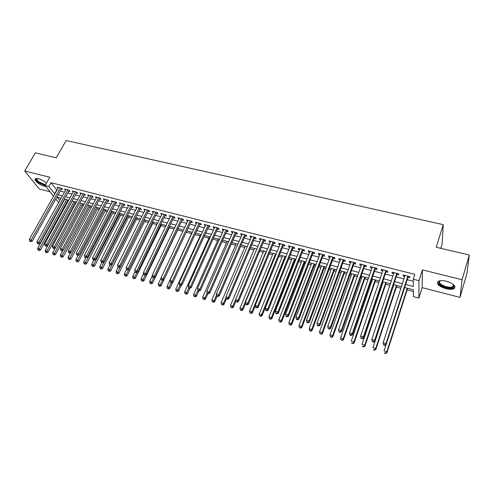 <?xml version="1.0" encoding="UTF-8"?>
<svg xmlns="http://www.w3.org/2000/svg" width="494" height="494" viewBox="0 0 494 494"><rect width="100%" height="100%" fill="white"/><g stroke="black" fill="none" stroke-linecap="round" stroke-linejoin="round"><path stroke-width="0.74" d="M46.399 183.218C44.127 181.094 41.447 179.581 38.371 178.686L35.519 178.649C33.073 179.68 39.483 185.139 44.386 186.257L45.88 186.51M445.841 288.706C449.472 289.57 452.208 289.54 454.042 288.626C456.228 286.125 453.683 283.661 446.422 281.247C442.803 280.401 440.098 280.431 438.308 281.339C436.14 283.852 438.653 286.31 445.841 288.706M62.065 204.047L61.688 203.948M440.778 248.315L442.099 244.048L443.266 224.659L66.122 140.531L56.242 157.814L35.333 152.893L24.7 171.004L39.236 188.955L50.011 191.734M443.266 224.659L436.208 247.241L469.3 255.028L466.898 273.577L460 297.4L462.1 279.746L422.376 269.872L418.949 280.691L418.875 298.073L413.441 296.641L413.367 289.787L404.605 287.508M422.376 269.872L422.142 287.644L460 297.4M422.142 287.644L418.875 298.073M67.301 201.206L68.024 201.398M74.711 203.139L75.712 203.405M82.189 205.09L83.474 205.43M89.735 207.06L91.316 207.474M97.355 209.048L99.232 209.542M105.049 211.055L107.229 211.623M112.811 213.081L115.3 213.729M120.647 215.125L123.451 215.859M128.564 217.193L131.688 218.008M136.554 219.274L140.006 220.176M144.619 221.38L148.404 222.368M152.763 223.504L156.888 224.579M160.988 225.653L165.459 226.814M169.294 227.82L174.116 229.074M177.686 230.006L182.866 231.359M186.17 232.217L191.518 233.613M195.007 234.527L200.156 235.866M203.929 236.854L208.888 238.145M212.951 239.207L217.706 240.448M222.065 241.585L226.616 242.77M231.272 243.987L235.619 245.117M240.584 246.413L244.709 247.488M249.989 248.865L253.897 249.89M259.492 251.347L263.178 252.311M269.1 253.854L272.558 254.756M278.814 256.386L282.037 257.226M288.632 258.949L291.614 259.727M294.77 260.548L295.295 260.69M298.555 261.536L301.291 262.252M304.446 263.074L305.335 263.308M308.589 264.154L311.078 264.803M314.227 265.624L315.487 265.957M318.735 266.803L320.964 267.384M324.107 268.205L325.744 268.631M328.992 269.477L330.961 269.99M334.098 270.811L336.124 271.336M339.359 272.182L341.064 272.626M344.195 273.441L346.615 274.077M349.845 274.917L351.277 275.294M354.402 276.109L357.23 276.844M360.453 277.684L361.602 277.986M364.72 278.801L367.962 279.647M371.179 280.481L372.044 280.709M375.15 281.518L378.818 282.475M382.029 283.315L382.597 283.463M385.703 284.272L389.797 285.341M396.367 287.057L400.906 288.237M407.149 289.867L413.385 291.497M469.3 255.028L462.1 279.746M61.25 189.19L62.565 189.523L61.627 188.288L57.125 187.152L57.989 188.276M68.777 191.104L70.105 191.444L69.179 190.209L64.64 189.054L65.504 190.209M76.379 193.037L77.712 193.376L76.805 192.141L72.223 190.98L73.093 192.154M84.048 194.988L85.394 195.334L84.505 194.093L79.88 192.919L80.757 194.123M91.791 196.958L93.156 197.304L92.279 196.069L87.605 194.883L88.488 196.118M99.609 198.946L100.986 199.298L100.128 198.057L95.41 196.859L96.305 198.106M107.507 200.953L108.896 201.305L108.056 200.07L103.289 198.86L104.203 200.113M115.479 202.978L116.88 203.337L116.059 202.102L111.249 200.879L112.175 202.139M123.525 205.029L124.945 205.387L124.136 204.152L119.282 202.917L120.221 204.189M131.651 207.097L133.084 207.461L132.299 206.22L127.39 204.973L128.354 206.257M139.864 209.184L141.309 209.549L140.543 208.314L135.584 207.054L136.56 208.345M148.151 211.29L149.614 211.66L148.867 210.425L143.859 209.153L144.853 210.45M156.524 213.42L158 213.797L157.271 212.556L152.22 211.271L153.226 212.581M164.984 215.569L166.472 215.952L165.762 214.711L160.661 213.414L161.686 214.736M173.524 217.743L175.03 218.126L174.339 216.885L169.183 215.575L170.232 216.903M182.15 219.935L183.669 220.324L183.008 219.083L177.797 217.761L178.859 219.101M190.869 222.152L192.407 222.547L191.758 221.306L186.497 219.972L187.578 221.318M199.675 224.393L201.225 224.789L200.601 223.547L195.284 222.201L196.384 223.56M208.573 226.66L210.135 227.055L209.536 225.814L204.164 224.455L205.288 225.82M217.558 228.944L219.138 229.346L218.564 228.105L213.136 226.727L213.729 227.969L214.273 228.105M226.641 231.254L228.24 231.661L227.685 230.42L222.201 229.031L222.769 230.266L223.362 230.42M235.817 233.588L237.429 233.995L236.904 232.76L231.359 231.353L231.902 232.588L232.538 232.754M245.086 235.941L246.722 236.36L246.216 235.119L240.615 233.699L241.134 234.94L241.813 235.113M254.459 238.324L256.108 238.744L255.626 237.509L249.97 236.07L250.464 237.311L251.187 237.497M263.926 240.732L265.593 241.158L265.142 239.923L259.424 238.472L259.893 239.707L260.665 239.905M273.497 243.172L275.183 243.598L274.757 242.363L268.977 240.893L269.415 242.134L270.237 242.338M283.173 245.629L284.877 246.061L284.476 244.826L278.635 243.344L279.048 244.579L279.913 244.802M292.948 248.118L294.671 248.556L294.301 247.321L288.391 245.821L288.78 247.056L289.694 247.29M302.834 250.631L304.57 251.069L304.23 249.841L298.259 248.321L298.617 249.556L299.586 249.803M312.826 253.169L314.585 253.62L314.27 252.385L308.231 250.853L308.565 252.088L309.584 252.348M322.922 255.738L324.7 256.188L324.416 254.96L318.315 253.41L318.618 254.645L319.686 254.916M333.135 258.337L334.932 258.794L334.679 257.565L328.51 255.997L328.782 257.226L329.906 257.516M343.46 260.962L345.281 261.425L345.053 260.196L338.816 258.609L339.057 259.844L340.236 260.14M353.902 263.617L355.736 264.086L355.544 262.857L349.239 261.258L349.449 262.487L350.684 262.796M364.455 266.303L366.313 266.772L366.153 265.55L359.774 263.932L359.953 265.154L361.25 265.488M375.131 269.014L377.015 269.496L376.885 268.273L370.432 266.63L370.58 267.859L371.933 268.205M385.931 271.762L387.833 272.243L387.734 271.021L381.214 269.366L381.325 270.589L382.733 270.953M396.849 274.541L398.769 275.028L398.714 273.806L392.113 272.132L392.193 273.355L393.662 273.732M64.078 199.613L64.331 199.94M405.58 284.495L413.336 286.495L413.256 279.246L414.83 274.324L50.968 182.687L56.94 190.159M60.243 190.999L64.467 192.08M67.771 192.926L72.068 194.025M75.372 194.871L79.744 195.988M83.048 196.828L87.494 197.964M90.797 198.81L95.317 199.965M98.621 200.811L103.215 201.984M106.519 202.83L111.193 204.022M114.497 204.868L119.245 206.084M122.549 206.93L127.378 208.159M130.682 209.005L135.597 210.265M138.894 211.105L143.89 212.383M147.193 213.229L152.269 214.526M155.573 215.365L160.735 216.687M164.033 217.533L169.281 218.873M172.579 219.719L177.92 221.084M181.212 221.923L186.646 223.313M189.937 224.153L195.457 225.567M198.749 226.406L204.362 227.839M207.647 228.679L213.359 230.142M216.644 230.982L222.448 232.464M225.733 233.304L231.637 234.811M234.916 235.65L240.918 237.182M244.197 238.022L250.297 239.584M253.57 240.417L259.782 242.004M263.049 242.844L269.36 244.456M272.626 245.29L279.048 246.932M282.309 247.766L288.836 249.433M292.09 250.267L298.734 251.965M301.982 252.792L308.738 254.521M311.986 255.349L318.852 257.108M322.094 257.936L329.078 259.721M332.314 260.548L339.421 262.363M342.645 263.191L349.876 265.037M353.093 265.858L360.453 267.742M363.664 268.563L371.142 270.471M374.347 271.292L381.961 273.238M385.153 274.053L392.897 276.035M396.083 276.85L403.962 278.863M407.142 279.672L413.274 281.24M407.896 277.35L409.841 277.844L409.816 276.621L403.141 274.93L403.184 276.152L404.716 276.541M53.556 196.204L45.09 185.516L49.795 177.247L24.7 171.004M45.09 185.516L48.832 186.466L54.846 193.895M50.968 182.687L48.832 186.466M413.256 279.246L418.949 280.691M58.625 202.614L55.779 199.014M61.083 198.193L57.255 197.199L59.823 200.459M62.046 203.293L62.3 203.621M401.412 286.674L393.514 284.624M390.316 283.791L382.547 281.771M379.343 280.938L371.704 278.956M368.493 278.116L360.984 276.165M357.767 275.331L350.388 273.41M347.159 272.571L339.909 270.687M336.673 269.848L329.541 267.989M326.299 267.149L319.291 265.327M316.043 264.481L309.151 262.691M305.903 261.845L299.129 260.085M295.869 259.233L289.206 257.504M285.946 256.658L279.394 254.953M276.127 254.101L269.687 252.428M266.414 251.576L260.085 249.933M256.806 249.081L250.582 247.463M247.303 246.611L241.183 245.018M237.898 244.166L231.877 242.597M228.592 241.745L222.677 240.208M219.385 239.349L213.562 237.836M210.271 236.978L204.547 235.49M201.256 234.638L195.624 233.174M192.327 232.316L186.794 230.877M183.496 230.019L178.056 228.605M174.753 227.746L169.399 226.357M166.095 225.492L160.834 224.128M157.53 223.269L152.356 221.923M149.046 221.065L143.958 219.737M140.648 218.879L135.646 217.576M132.336 216.718L127.415 215.44M124.105 214.575L119.27 213.322M115.954 212.457L111.199 211.222M107.89 210.358L103.209 209.141M99.893 208.283L95.293 207.085M91.983 206.226L87.457 205.047M84.147 204.189L79.695 203.028M76.385 202.169L72.007 201.033M68.697 200.169L64.393 199.051M58.15 194.747L62.38 195.84M65.69 196.698L69.994 197.81M73.303 198.662L77.675 199.792M80.985 200.644L85.431 201.793M88.741 202.651L93.261 203.818M96.571 204.67L101.171 205.862M104.481 206.714L109.155 207.925M112.465 208.777L117.22 210.006M120.53 210.864L125.365 212.111M128.675 212.963L133.59 214.235M136.894 215.088L141.895 216.378M145.205 217.237L150.287 218.546M153.591 219.404L158.759 220.738M162.063 221.59L167.324 222.948M170.621 223.801L175.969 225.184M179.266 226.036L184.707 227.438M188.004 228.29L193.531 229.716M196.828 230.568L202.447 232.019M205.745 232.872L211.457 234.347M214.748 235.2L220.565 236.7M223.85 237.552L229.766 239.077M233.044 239.923L239.059 241.48M242.338 242.326L248.457 243.906M251.73 244.752L257.954 246.358M261.227 247.204L267.55 248.84M270.817 249.68L277.251 251.347M280.518 252.187L287.057 253.879M290.318 254.719L296.968 256.435M300.228 257.281L306.99 259.029M310.244 259.869L317.123 261.647M320.371 262.481L327.368 264.29M330.61 265.13L337.729 266.964M340.959 267.804L348.202 269.675M351.432 270.508L358.798 272.41M362.016 273.238L369.512 275.177M372.723 276.004L380.349 277.974M383.548 278.801L391.31 280.808M394.502 281.629L402.394 283.673M56.711 190.097L54.618 193.833M403.549 275.034L403.184 276.152M392.563 272.25L392.193 273.355M381.701 269.489L381.325 270.589M370.957 266.766L370.58 267.859M360.342 264.074L359.953 265.154M349.838 261.406L349.449 262.487M339.452 258.776L339.057 259.844M329.177 256.17L328.782 257.226M319.019 253.589L318.618 254.645M308.972 251.038L308.565 252.088M299.031 248.519L298.617 249.556M289.194 246.024L288.78 247.056M279.468 243.554L279.048 244.579M269.841 241.115L269.415 242.134M260.313 238.695L259.893 239.707M250.89 236.305L250.464 237.311M241.566 233.94L241.134 234.94M232.341 231.6L231.902 232.588M223.208 229.284L222.769 230.266M214.168 226.993L213.729 227.969M205.226 224.721L204.782 225.69M196.371 222.473L195.92 223.442M187.603 220.25L187.152 221.207M178.927 218.052L178.476 219.003M170.337 215.872L169.887 216.817M161.834 213.711L161.377 214.655M153.418 211.58L152.955 212.513M145.082 209.462L144.619 210.395M136.832 207.369L136.363 208.295M128.656 205.294L128.187 206.214M120.567 203.244L120.098 204.158M112.552 201.212L112.076 202.114M104.617 199.199L104.141 200.101M96.756 197.205L96.281 198.1M383.653 345.053L384.795 345.386L384.752 344.973L383.61 344.633L383.653 345.053L383.165 342.713L405.08 275.424M383.61 344.633L383.165 342.713L386.024 343.546L386.129 344.59L408.328 276.245M407.865 276.127L386.024 343.546L384.752 344.973M384.795 345.386L386.129 344.59M386.073 344.621L384.054 350.87L386.839 351.697L386.938 352.685L407.655 288.298M385.604 353.074L384.486 352.747L384.53 353.142L385.647 353.469L386.839 351.697L407.284 288.206M384.53 353.142L384.486 352.747M386.938 352.685L385.647 353.469M453.319 284.439L454.066 286.156C453.424 288.002 450.775 288.428 446.113 287.434C439.172 284.989 437.276 282.747 440.438 280.709M440.407 280.722L440.24 280.808C438.499 282.834 440.512 284.797 446.273 286.718C449.182 287.403 451.368 287.378 452.837 286.644L453.64 285.526L453.338 284.464M437.598 281.951C437.931 284.34 440.753 286.329 446.076 287.909C449.682 288.762 452.399 288.737 454.221 287.823L455.042 287.02M45.182 185.349L38.847 182.496C36.186 180.378 35.58 179.032 37.031 178.451M37.229 178.47C36.383 179.161 37.062 180.372 39.267 182.088L45.51 184.775M35.42 178.704C35.352 179.723 36.352 181.014 38.421 182.576L45.312 185.793M372.309 341.731L373.439 342.058L373.378 341.644L372.248 341.311L372.309 341.731L371.809 339.397L394.033 272.62M372.248 341.311L371.809 339.397L374.631 340.224L374.773 341.268L397.287 273.448M396.781 273.318L374.631 340.224L373.378 341.644M373.439 342.058L374.773 341.268M361.095 338.446L362.213 338.773L362.139 338.353L361.021 338.026L361.095 338.446L360.583 336.124L383.109 269.848M361.021 338.026L360.583 336.124L363.38 336.939L363.559 337.995L386.376 270.675M385.826 270.539L363.38 336.939L362.139 338.353M362.213 338.773L363.559 337.995M350.018 335.198L351.117 335.525L351.03 335.099L349.931 334.778L350.018 335.198L349.499 332.888L372.309 267.112M349.931 334.778L349.499 332.888L352.259 333.697L352.469 334.753L375.582 267.939M375.002 267.791L352.259 333.697L351.03 335.099M351.117 335.525L352.469 334.753M364.288 265.074L341.261 330.486L338.538 329.689L361.633 264.401M364.912 265.235L341.515 331.548L341.261 330.486L340.057 331.888L338.964 331.567L339.063 331.993L340.156 332.308L340.057 331.888M340.156 332.308L341.515 331.548M338.538 329.689L338.964 331.567M393.78 284.692L372.989 347.597L375.743 348.412L375.872 349.406L396.88 285.495M374.52 349.789L373.421 349.462L374.576 350.184L375.743 348.412L396.466 285.39M373.476 349.857L373.421 349.462M375.872 349.406L374.576 350.184M383.116 281.92L362.046 344.361L364.77 345.164L364.936 346.164L386.222 282.729M363.565 346.535L362.473 346.214L363.633 346.936L364.77 345.164L385.771 282.611M362.547 346.609L362.473 346.214M364.936 346.164L363.633 346.936M372.569 279.178L351.234 341.163L353.926 341.959L354.13 342.959L375.681 279.987M352.735 343.324L351.654 343.003L352.815 343.719L353.926 341.959L375.193 279.857M351.74 343.404L351.654 343.003M354.13 342.959L352.815 343.719M362.133 276.467L340.545 337.995L343.207 338.785L343.441 339.792L365.251 277.276M342.027 340.144L340.959 339.829L342.12 340.545L343.207 338.785L364.733 277.14M340.959 339.829L340.545 337.995M343.441 339.792L342.12 340.545M353.704 262.388L330.4 327.318L327.701 326.534L351.073 261.721M354.359 262.555L330.677 328.38L330.4 327.318L329.202 328.714L328.127 328.399L329.319 329.134L329.202 328.714M329.319 329.134L330.677 328.38M327.701 326.534L328.127 328.399M351.814 273.781L329.973 334.87L332.604 335.648L332.87 336.661L354.939 274.596M331.437 337.001L330.387 336.686L331.548 337.402L332.604 335.648L354.383 274.448M330.387 336.686L329.973 334.87M332.87 336.661L331.548 337.402M343.231 259.733L319.661 324.188L316.994 323.409L340.632 259.072M343.923 259.906L319.976 325.256L319.661 324.188L318.476 325.571L317.414 325.262L317.543 325.688L318.605 325.997L318.476 325.571M318.605 325.997L319.976 325.256M316.994 323.409L317.414 325.262M341.607 271.126L319.519 331.777L322.125 332.548L322.421 333.561L344.738 271.941M320.97 333.895L319.927 333.586L321.088 334.302L322.125 332.548L344.151 271.786M319.927 333.586L319.519 331.777M322.421 333.561L321.088 334.302M332.876 257.102L309.04 321.088L306.41 320.316L330.301 256.454M333.598 257.288L309.392 322.162L309.04 321.088L307.873 322.471L306.823 322.162L306.965 322.588L308.015 322.897L307.873 322.471M308.015 322.897L309.392 322.162M306.41 320.316L306.823 322.162M331.511 268.501L309.188 328.72L311.757 329.479L312.091 330.498L334.648 269.316M310.621 330.819L309.59 330.517L310.751 331.227L310.621 330.819L311.757 329.479L334.024 269.156M309.59 330.517L309.188 328.72M312.091 330.498L310.751 331.227M322.631 254.509L298.549 318.025L295.943 317.265L320.087 253.86M323.391 254.7L298.926 319.099L298.549 318.025L297.394 319.402L296.351 319.099L296.505 319.525L297.549 319.828L297.394 319.402M297.549 319.828L298.926 319.099M295.943 317.265L296.351 319.099M321.52 265.908L298.963 325.694L301.507 326.448L301.871 327.473L324.663 266.723M300.383 327.781L299.364 327.485L300.531 328.195L300.383 327.781L301.507 326.448L324.008 266.55M299.364 327.485L298.963 325.694M301.871 327.473L300.531 328.195M312.504 251.934L288.169 314.999L285.594 314.246L309.985 251.298M313.295 252.138L288.582 316.08L288.169 314.999L287.033 316.37L286.001 316.067L286.168 316.5L287.193 316.796L287.033 316.37M287.193 316.796L288.582 316.08M285.594 314.246L286.001 316.067M302.482 249.396L277.912 312.004L275.368 311.263L299.994 248.766M303.304 249.606L278.35 313.091L277.912 312.004L276.782 313.369L275.769 313.073L275.942 313.505L276.961 313.801L276.782 313.369M276.961 313.801L278.35 313.091M275.368 311.263L275.769 313.073M292.572 246.883L267.767 309.046L265.247 308.312L290.108 246.253M293.424 247.099L268.236 310.133L267.767 309.046L266.655 310.405L265.649 310.108L265.834 310.541L266.84 310.837L266.655 310.405M266.84 310.837L268.236 310.133M265.247 308.312L265.649 310.108M282.766 244.394L257.738 306.119L255.25 305.391L280.333 243.777M283.655 244.616L258.232 307.206L257.738 306.119L256.633 307.472L255.639 307.182L255.843 307.614L256.837 307.904L256.633 307.472M256.837 307.904L258.232 307.206M255.25 305.391L255.639 307.182M273.065 241.93L247.815 303.223L245.357 302.507L270.656 241.319M273.985 242.165L248.34 304.316L247.815 303.223L246.728 304.57L245.74 304.285L246.938 305.008L246.728 304.57M246.938 305.008L248.34 304.316M245.357 302.507L245.74 304.285M263.469 239.497L238.009 300.364L235.57 299.654L261.085 238.892M264.413 239.738L238.559 301.457L238.009 300.364L236.929 301.704L235.953 301.42L237.151 302.143L236.929 301.704M237.151 302.143L238.559 301.457M235.57 299.654L235.953 301.42M253.978 237.089L228.302 297.53L225.894 296.832L251.619 236.49M254.947 237.336L228.883 298.629L228.302 297.53L227.24 298.87L226.277 298.586L226.511 299.024L227.475 299.308L227.24 298.87M227.475 299.308L228.883 298.629M225.894 296.832L226.277 298.586M244.579 234.706L218.706 294.733L216.323 294.035L242.245 234.113M245.58 234.959L219.311 295.832L218.706 294.733L217.656 296.06L216.699 295.783L217.897 296.499L217.656 296.06M217.897 296.499L219.311 295.832M216.323 294.035L216.699 295.783M235.286 232.347L209.215 291.96L206.856 291.275L232.977 231.76M236.311 232.606L209.845 293.066L209.215 291.96L208.172 293.288L207.227 293.01L207.486 293.455L208.425 293.726L208.172 293.288M208.425 293.726L209.845 293.066M206.856 291.275L207.227 293.01M226.085 230.013L199.823 289.225L197.495 288.545L223.801 229.432M227.135 230.278L200.478 290.33L199.823 289.225L198.792 290.54L197.859 290.268L198.125 290.713L199.057 290.985L198.792 290.54M199.057 290.985L200.478 290.33M197.495 288.545L197.859 290.268M216.977 227.703L190.536 286.514L188.226 285.841L214.717 227.129M218.058 227.975L191.215 287.619L190.536 286.514L189.517 287.829L188.591 287.557L188.869 288.002L189.789 288.268L189.517 287.829M189.789 288.268L191.215 287.619M188.226 285.841L188.591 287.557M207.968 225.418L181.347 283.834L179.063 283.167L205.726 224.85M209.073 225.696L182.051 284.939L181.347 283.834L180.335 285.143L179.421 284.871L179.705 285.316L180.619 285.581L180.335 285.143M180.619 285.581L182.051 284.939M179.063 283.167L179.421 284.871M311.64 263.339L288.86 322.706L291.374 323.447L291.763 324.478L314.789 264.154M290.262 324.78L289.256 324.484L290.416 325.188L290.262 324.78L291.374 323.447L314.098 263.975M289.256 324.484L288.86 322.706M291.763 324.478L290.416 325.188M301.865 260.795L278.863 319.748L281.352 320.483L281.771 321.514L305.014 261.616M280.246 321.81L279.252 321.514L280.419 322.218L280.246 321.81L281.352 320.483L304.298 261.425M279.252 321.514L278.863 319.748M281.771 321.514L280.419 322.218M292.189 258.276L268.977 316.821L271.434 317.549L271.885 318.587L295.344 259.097M270.348 318.871L269.36 318.581L270.527 319.285L270.348 318.871L271.434 317.549L294.597 258.905M269.36 318.581L268.977 316.821M271.885 318.587L270.527 319.285M282.617 255.787L259.196 313.931L261.629 314.647L262.104 315.685L285.779 256.614M260.554 315.962L259.578 315.672L260.746 316.376L260.554 315.962L261.629 314.647L285.001 256.411M259.578 315.672L259.196 313.931M262.104 315.685L260.746 316.376M273.145 253.329L249.519 311.066L251.928 311.776L252.428 312.819L255.318 305.718M250.866 313.085L249.902 312.801L251.063 313.505L250.866 313.085L251.928 311.776L275.504 253.941M249.902 312.801L249.519 311.066M252.428 312.819L251.063 313.505M263.765 250.89L239.954 308.237L242.332 308.941L242.863 309.985L245.561 303.452M241.282 310.244L240.325 309.96L241.492 310.658L241.282 310.244L242.332 308.941L266.099 251.495M240.325 309.96L239.954 308.237M242.863 309.985L241.492 310.658M254.49 248.476L230.482 305.434L232.841 306.132L233.39 307.175L235.904 301.186M231.797 307.429L230.859 307.151L232.019 307.848L231.797 307.429L232.841 306.132L256.8 249.081M230.859 307.151L230.482 305.434M233.39 307.175L232.019 307.848M245.308 246.092L221.114 302.661L223.449 303.353L224.029 304.403L226.4 298.821M222.417 304.644L221.485 304.366L222.652 305.064L222.417 304.644L223.449 303.353L226.005 297.351M221.485 304.366L221.114 302.661M224.029 304.403L222.652 305.064M236.218 243.727L211.852 299.92L214.155 300.605L214.76 301.655L217.082 296.264M213.136 301.89L212.216 301.618L213.377 302.309L213.136 301.89L214.155 300.605L216.545 295.072M212.216 301.618L211.852 299.92M214.76 301.655L213.377 302.309M227.228 241.387L202.676 297.209L204.961 297.882L205.59 298.938L207.931 293.584M203.954 299.166L203.04 298.895L204.201 299.586L203.954 299.166L204.961 297.882L207.184 292.806M203.04 298.895L202.676 297.209M205.59 298.938L204.201 299.586M218.323 239.071L193.605 294.523L195.865 295.19L196.513 296.246L198.872 290.929M194.864 296.468L193.963 296.202L195.124 296.888L194.864 296.468L197.971 290.453M193.963 296.202L193.605 294.523M196.513 296.246L195.124 296.888M209.505 236.78L184.626 291.868L186.862 292.528L187.535 293.584L189.955 288.193M185.874 293.8L184.978 293.535L186.145 294.22L185.874 293.8L188.893 288.008M184.978 293.535L184.626 291.868M187.535 293.584L186.145 294.22M199.051 223.152L172.252 281.179L169.992 280.518L196.834 222.59M200.181 223.442L172.98 282.29L172.252 281.179L171.251 282.482L170.35 282.216L171.548 282.926L171.251 282.482M171.548 282.926L172.98 282.29M169.992 280.518L170.35 282.216M190.221 220.917L163.255 278.554L161.019 277.9L188.029 220.361M191.376 221.207L164.008 279.666L163.255 278.554L162.267 279.851L161.377 279.592L161.674 280.036L162.569 280.296L162.267 279.851M162.569 280.296L164.008 279.666M161.019 277.9L161.377 279.592M181.483 218.7L154.35 275.955L152.14 275.312L179.316 218.15M182.663 218.996L155.122 277.072L154.35 275.955L153.375 277.251L152.492 276.992L152.8 277.437L153.69 277.696L153.375 277.251M153.69 277.696L155.122 277.072M152.14 275.312L152.492 276.992M172.832 216.502L145.545 273.386L143.359 272.75L170.683 215.958M174.036 216.81L146.335 274.503L145.545 273.386L144.575 274.676L143.705 274.417L144.02 274.862L144.896 275.121L144.575 274.676M144.896 275.121L146.335 274.503M143.359 272.75L143.705 274.417M200.78 234.514L175.741 289.237L177.951 289.892L178.643 290.954L181.212 285.316M176.976 291.157L176.086 290.898L177.253 291.584L176.976 291.157L180.001 285.402M176.086 290.898L175.741 289.237M178.643 290.954L177.253 291.584M192.141 232.266L166.941 286.631L169.133 287.28L169.85 288.342L172.554 282.482M168.164 288.545L167.287 288.286L168.454 288.965L168.164 288.545L171.196 282.821M167.287 288.286L166.941 286.631M169.85 288.342L168.454 288.965M161.056 278.06L158.241 284.056L160.408 284.698L161.143 285.767L163.989 279.678M159.445 285.958L158.58 285.699L159.741 286.384L159.445 285.958L162.477 280.271M158.58 285.699L158.241 284.056M161.143 285.767L159.741 286.384M152.269 275.93L149.62 281.506L151.769 282.142L152.523 283.21L178.315 228.673M150.818 283.395L149.96 283.142L151.127 283.822L150.818 283.395L153.924 277.591M149.96 283.142L149.62 281.506M152.523 283.21L151.127 283.822M164.274 214.334L136.826 270.842L134.664 270.212L162.143 213.791M165.496 214.643L137.641 271.959L136.826 270.842L135.869 272.126L135.004 271.873L135.331 272.317L136.196 272.571L135.869 272.126M136.196 272.571L137.641 271.959M134.664 270.212L135.004 271.873M143.575 273.818L141.093 278.987L143.217 279.616L143.995 280.685L169.93 226.493M142.278 280.864L141.432 280.611L142.593 281.29L142.278 280.864L145.495 274.868M141.432 280.611L141.093 278.987M143.995 280.685L142.593 281.29M155.795 212.179L128.199 268.328L126.056 267.699L153.69 211.648M157.043 212.5L129.033 269.446L128.199 268.328L127.254 269.607L126.396 269.353L127.588 270.051L127.254 269.607M127.588 270.051L129.033 269.446M126.056 267.699L126.396 269.353M134.973 271.712L132.651 276.486L134.751 277.109L135.554 278.178L161.631 224.332M133.825 278.35L132.985 278.103L134.146 278.777L133.825 278.35L137.147 272.169M132.985 278.103L132.651 276.486M135.554 278.178L134.146 278.777M147.403 210.049L119.659 265.834L117.541 265.216L145.316 209.524M148.669 210.376L120.517 266.958L119.659 265.834L118.727 267.106L117.875 266.859L119.066 267.557L118.727 267.106M119.066 267.557L120.517 266.958M117.541 265.216L117.875 266.859M126.513 269.508L124.29 274.016L126.371 274.627L127.193 275.701L153.406 222.195M125.457 275.868L124.624 275.621L125.785 276.294L125.457 275.868L128.885 269.508M124.624 275.621L124.29 274.016M127.193 275.701L125.785 276.294M139.092 207.943L111.212 263.37L109.112 262.759L137.029 207.418M140.382 208.27L112.089 264.494L111.212 263.37L110.285 264.636L109.446 264.389L110.637 265.087L110.285 264.636M110.637 265.087L112.089 264.494M109.112 262.759L109.446 264.389M118.171 267.242L116.016 271.564L118.078 272.175L118.918 273.25L145.267 220.077M117.171 273.41L116.343 273.163L117.504 273.837L117.171 273.41L144.087 219.774M116.343 273.163L116.016 271.564M118.918 273.25L117.504 273.837M130.867 205.856L102.845 260.931L100.77 260.326L128.823 205.337M132.176 206.189L103.74 262.055L102.845 260.931L101.925 262.191L101.097 261.95L102.289 262.641L101.925 262.191M102.289 262.641L103.74 262.055M100.77 260.326L101.097 261.95M109.964 264.889L107.828 269.144L109.866 269.749L110.724 270.823L137.202 217.984M108.964 270.978L108.149 270.731L109.31 271.404L108.964 270.978L136.004 217.669M108.149 270.731L107.828 269.144M110.724 270.823L109.31 271.404M122.716 203.787L94.564 258.516L92.508 257.911L120.697 203.275M124.05 204.127L95.478 259.64L94.564 258.516L93.656 259.77L92.835 259.529L93.199 259.98L94.027 260.221L93.656 259.77M94.027 260.221L95.478 259.64M92.508 257.911L92.835 259.529M101.863 262.518L99.714 266.741L101.733 267.34L102.61 268.415L129.212 215.909M100.844 268.563L100.035 268.322L101.196 268.995L100.844 268.563L128.002 215.588M100.035 268.322L99.714 266.741M102.61 268.415L101.196 268.995M114.651 201.743L86.37 256.12L84.332 255.528L112.644 201.237M116.004 202.083L87.302 257.251L86.37 256.12L85.468 257.374L84.653 257.133L85.03 257.584L85.845 257.825L85.468 257.374M85.845 257.825L87.302 257.251M84.332 255.528L84.653 257.133M93.841 260.165L91.686 264.364L93.687 264.957L94.576 266.038L121.302 213.846M92.804 266.18L92.001 265.939L93.162 266.606L92.804 266.18L120.067 213.525M92.001 265.939L91.686 264.364M94.576 266.038L93.162 266.606M106.661 199.718L78.256 253.755L76.237 253.169L104.679 199.212M108.032 200.064L79.207 254.879L78.256 253.755L77.367 255.003L76.558 254.768L77.743 255.454L77.367 255.003M77.743 255.454L79.207 254.879M76.237 253.169L76.558 254.768M85.925 257.788L83.733 262.011L85.715 262.598L86.623 263.679L113.466 211.815M84.838 263.815L84.048 263.58L85.203 264.247L84.838 263.815L112.212 211.488M84.048 263.58L83.733 262.011M86.623 263.679L85.203 264.247M98.751 197.711L70.222 251.409L68.221 250.829L96.781 197.211M100.134 198.063L71.185 252.539L70.222 251.409L69.339 252.65L68.543 252.422L68.932 252.872L69.728 253.101L69.339 252.65M69.728 253.101L71.185 252.539M68.221 250.829L68.543 252.422M78.169 255.287L75.86 259.683L77.817 260.264L78.744 261.345L105.71 209.796M76.953 261.474L76.169 261.24L77.323 261.906L76.953 261.474L104.432 209.462M76.169 261.24L75.86 259.683M78.744 261.345L77.323 261.906M90.915 195.723L62.269 249.093L60.293 248.513L88.969 195.229M92.304 196.099L63.251 250.217L62.269 249.093L61.392 250.328L60.601 250.094L61.793 250.779L61.392 250.328M61.793 250.779L63.251 250.217M60.293 248.513L60.601 250.094M70.481 252.811L68.061 257.374L70 257.948L70.945 259.029L98.016 207.795M69.141 259.159L68.37 258.924L69.524 259.585L69.141 259.159L96.725 207.461M68.37 258.924L68.061 257.374M70.945 259.029L69.524 259.585M83.153 193.753L54.389 246.79L52.432 246.222L81.226 193.265M84.542 194.148L55.396 247.92L54.389 246.79L53.531 248.025L52.747 247.797L53.148 248.247L53.932 248.476L53.531 248.025M53.932 248.476L55.396 247.92M52.432 246.222L52.747 247.797M62.868 250.365L60.336 255.089L62.263 255.657L63.22 256.744L90.402 205.813M61.41 256.861L60.645 256.633L61.799 257.294L61.41 256.861L89.093 205.473M60.645 256.633L60.336 255.089M63.22 256.744L61.799 257.294M75.465 191.802L46.597 244.518L44.658 243.956L73.557 191.32M76.86 192.215L47.615 245.648L46.597 244.518L45.738 245.746L44.966 245.518L45.374 245.969L46.146 246.197L45.738 245.746M46.146 246.197L47.615 245.648M44.658 243.956L44.966 245.518M55.328 247.945L52.685 252.829L54.593 253.391L55.569 254.472L82.856 203.855M53.753 254.589L52.988 254.361L54.142 255.021L53.753 254.589L81.529 203.509M52.988 254.361L52.685 252.829M55.569 254.472L54.142 255.021M67.851 189.869L38.872 242.264L36.951 241.708L65.961 189.387M69.253 190.301L39.909 243.394L38.872 242.264L38.026 243.486L37.26 243.264L37.674 243.715L38.439 243.937L38.026 243.486M38.439 243.937L39.909 243.394M36.951 241.708L37.26 243.264M72.173 201.077L45.115 250.588L46.998 251.143L47.992 252.23L75.378 201.91M46.164 252.335L45.411 252.113L46.566 252.767L46.164 252.335L74.038 201.558M45.411 252.113L45.115 250.588M47.992 252.23L46.566 252.767M60.311 187.955L31.227 240.035L29.325 239.479L58.434 187.479M61.713 188.405L32.277 241.165L31.227 240.035L30.387 241.251L29.628 241.029L30.813 241.702L30.387 241.251M30.813 241.702L32.277 241.165M29.325 239.479L29.628 241.029M64.77 199.15L37.606 248.365L39.477 248.92L40.483 250.001L67.974 199.984M38.656 250.106L37.908 249.884L39.057 250.538L38.656 250.106L66.61 199.632M37.908 249.884L37.606 248.365M40.483 250.001L39.057 250.538M408.137 276.195L408.143 276.572M448.385 281.833L445.989 281.142M397.083 273.392L397.102 273.769M386.154 270.619L386.185 271.002M375.354 267.884L375.391 268.261M364.671 265.173L364.72 265.55M354.105 262.493L354.167 262.87M343.657 259.838L343.731 260.221M333.327 257.22L333.407 257.602M323.113 254.626L323.2 255.009M313.005 252.064L313.103 252.446M303.007 249.526L303.112 249.908M293.115 247.019L293.232 247.401M283.334 244.536L283.457 244.919M273.657 242.079L273.787 242.461M264.08 239.652L264.222 240.035M254.601 237.25L254.756 237.633M245.228 234.872L245.388 235.255M235.953 232.513L236.113 232.896M226.771 230.185L226.944 230.568M217.681 227.882L217.86 228.265M208.69 225.597L208.876 225.986M199.792 223.344L199.984 223.726M190.98 221.108L191.178 221.491M182.261 218.898L182.465 219.28M173.629 216.705L173.839 217.088M165.076 214.538L165.299 214.921M156.617 212.389L156.845 212.772M148.243 210.265L148.472 210.648M139.944 208.159L140.185 208.542M131.731 206.078L131.978 206.461M123.599 204.016L123.852 204.399M115.547 201.972L115.8 202.355M107.575 199.947L107.834 200.329M99.671 197.946L99.936 198.329M91.853 195.957L92.119 196.34M84.103 193.994L84.375 194.377M76.428 192.049L76.706 192.425M68.827 190.116L69.111 190.499M61.293 188.208L61.583 188.591M453.64 285.526L454.066 286.156M453.43 284.63L452.837 286.644"/></g></svg>
